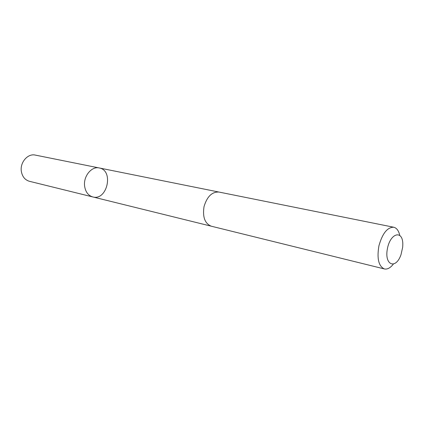 <?xml version="1.0" encoding="UTF-8"?>
<svg xmlns="http://www.w3.org/2000/svg" width="424" height="424" viewBox="0 0 424 424"><rect width="100%" height="100%" fill="white"/><g stroke="black" fill="none" stroke-linecap="round" stroke-linejoin="round"><path stroke-width="0.64" d="M84.63 186.237C83.146 176.411 91.589 166.007 99.243 167.962C114.114 170.342 107.219 201.124 92.755 196.932C88.261 195.581 85.553 192.014 84.63 186.237C83.146 176.411 91.589 166.007 99.243 167.962L35.282 155.089C27.799 153.212 19.764 162.519 21.354 171.45C22.334 176.707 25.021 179.988 29.41 181.292L92.755 196.932C88.261 195.581 85.553 192.014 84.63 186.237M399.742 235.225C398.629 230.603 396.62 227.937 393.711 227.227L218.938 192.051C212.011 191.706 207.039 196.572 204.018 206.642C202.455 217.04 204.877 223.559 211.285 226.204L384.367 268.943C387.303 269.542 390.26 267.984 393.234 264.279M393.711 227.227C387.34 227.227 382.406 233.423 378.924 245.819C376.788 258.518 378.6 266.224 384.367 268.943M402.8 244.812C403.192 229.527 390.223 232.575 387.34 249.042C384.282 265.472 395.889 269.669 401.009 254.665L402.673 247.234L402.8 244.812M218.71 192.008L99.243 167.962M211.062 226.146L92.755 196.932"/></g></svg>
